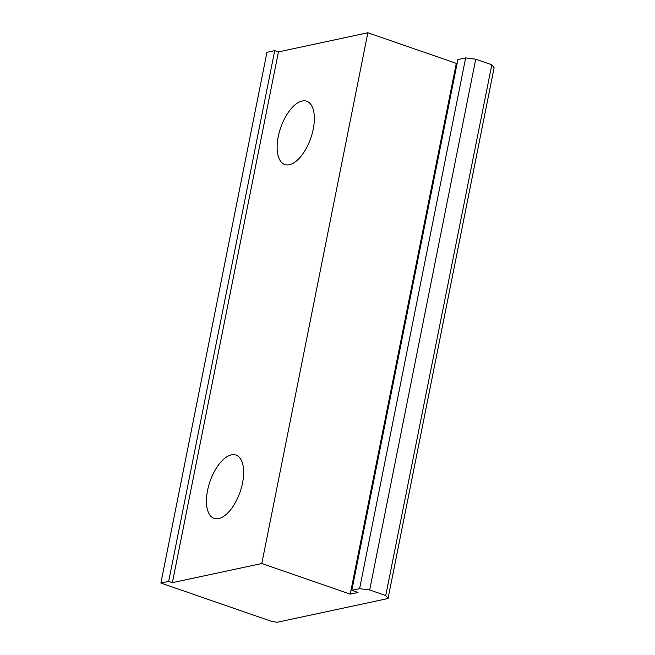 <?xml version="1.0" encoding="UTF-8"?>
<svg xmlns="http://www.w3.org/2000/svg" width="655" height="655" viewBox="0 0 655 655"><rect width="100%" height="100%" fill="white"/><g stroke="black" fill="none" stroke-linecap="round" stroke-linejoin="round"><path stroke-width="0.98" d="M278.252 136.617A33.479 15.925 109.1 0 1 306.704 101.23A33.479 15.925 109.1 0 1 313.246 129.125A33.479 15.925 109.1 0 1 284.794 164.511A33.479 15.925 109.1 0 1 278.252 136.617M207.553 490.456A33.479 15.925 109.1 0 1 236.005 455.069A33.479 15.925 109.1 0 1 242.538 482.964A33.479 15.925 109.1 0 1 214.087 518.351A33.479 15.925 109.1 0 1 207.553 490.456M388.047 598.514L494.107 67.752L491.807 64.779L475.726 59.212L465.656 57.902L457.886 59.564L351.825 590.327L358.007 592.472L350.237 594.134L261.795 563.513L172.38 582.663L168.671 581.378L160.893 583.048L272.218 621.595L277.253 622.25L388.047 598.514L385.754 595.542L491.807 64.779M160.893 583.048L266.953 52.285L274.723 50.615L278.44 51.901L172.38 582.663M457.157 63.191L456.289 63.371L367.856 32.75L278.44 51.901M385.754 595.542L369.674 589.975L359.603 588.665L351.825 590.327M274.723 50.615L168.671 581.378M261.795 563.513L367.856 32.75M456.289 63.371L350.237 594.134M465.656 57.902L359.603 588.665M369.674 589.975L475.726 59.212"/></g></svg>
